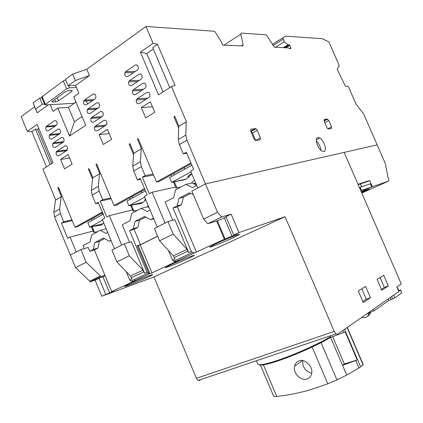 <?xml version="1.0" encoding="UTF-8"?>
<svg xmlns="http://www.w3.org/2000/svg" width="423" height="423" viewBox="0 0 423 423"><rect width="100%" height="100%" fill="white"/><g stroke="black" fill="none" stroke-linecap="round" stroke-linejoin="round"><path stroke-width="0.63" d="M317.847 137.512C314.273 137.745 317.52 148.579 321.914 150.995L323.896 151.503C327.413 151.096 324.092 140.383 319.751 138.02L317.847 137.512M241.48 45.901L243.162 44.827L240.809 34.178L241.284 33.089L265.702 34.781L267.045 35.934L274.411 47.196L288.275 47.894L290.538 48.915L290.844 47.714L289.861 45.446L286.017 47.799M284.446 47.73L289.247 44.79L288.068 44.732L284.298 41.808L283.172 39.202L283.135 37.684L285.842 36.172L322.384 38.699L328.935 41.956L339.214 65.533L337.242 69.346L345.469 86.419L348.256 86.271L356.124 104.322L363.648 113.903L377.163 144.883L205.488 183.926L186.934 140.203L185.84 135.101L186.199 121.93L186.474 121.898L171.452 86.546L175.016 85.515L157.52 44.357L153.084 43.31L145.946 26.501L214.043 31.207L215.101 31.82L221.002 41.396L222.588 45.097L242.691 45.954L243.162 44.827M289.247 44.79L289.861 45.446M323.997 120.756L327.286 119.022L324.219 119.434L324.145 121.142L326.937 127.587L327.994 128.967L331.436 128.592L331.5 126.879L328.734 120.513L324.774 122.596M327.286 119.022L328.734 120.513M250.723 131.156L255.318 128.613L251.024 129.184L250.754 131.236L254.027 138.871L255.238 140.42L260.171 139.934L260.415 137.882L257.184 130.353L252.483 132.944L255.698 140.441L260.415 137.882M255.318 128.613L255.963 128.798L257.184 130.353M169.723 87.656L152.74 47.677L157.52 44.357M171.452 86.546L158.503 94.868L140.41 52.177L153.084 43.31M145.946 26.501L86.757 69.224L89.427 75.58L75.564 85.462L78.847 93.298L73.803 96.835L85.732 125.351L69.515 136.069L57.824 108.045L53.012 111.423L50.2 104.666M48.486 104.761L37.145 112.851L34.649 106.845L21.15 116.589L27.257 131.315L37.108 124.42L53.007 162.691L42.945 169.163L55.73 200M71.936 219.897L63.757 221.826L60.346 213.599L59.632 208.994L61.198 196.727L61.494 196.669L57.787 187.727L58.422 187.336L74.987 227.246L102.308 212.082M92.526 178.961L88.381 169.036L89.063 168.618L92.886 177.766M110.837 197.938L102.72 199.682L99.141 191.106L98.316 186.347L99.553 173.779L99.844 173.726L95.947 164.41L96.64 163.987L114.03 205.573L144.497 188.663M133.583 154.649L129.158 144.121L129.903 143.667L133.917 153.211M153.126 174.075L145.115 175.593L141.345 166.636L140.399 161.708L141.234 148.833L141.52 148.796L137.422 139.072L138.178 138.607L156.468 182.017L190.889 162.908M178.691 128.005L173.927 116.769L174.741 116.272L178.977 126.25M56.312 125.34L48.344 130.781C46.308 131.072 45.473 129.829 45.837 127.053L46.461 126.25L54.408 120.772C56.46 120.449 57.317 121.687 56.968 124.494L56.312 125.34M63.302 142.123L55.265 147.416C53.24 147.69 52.394 146.458 52.722 143.714L53.377 142.874L61.393 137.544C63.434 137.237 64.301 138.464 63.984 141.234L63.302 142.123M111.614 139.289L103.323 144.492L99.183 134.609L107.426 129.322L111.614 139.289M106.041 125.15L97.242 130.839C95.122 131.199 94.202 129.967 94.482 127.138L95.26 126.107L104.037 120.37C106.178 119.973 107.114 121.2 106.855 124.055L106.041 125.15M98.691 107.643L89.972 113.491C87.836 113.872 86.927 112.624 87.249 109.758L87.995 108.764L96.693 102.874C98.845 102.456 99.775 103.693 99.479 106.585L98.691 107.643M139.283 103.656C137.057 104.127 136.058 102.9 136.285 99.976L137.195 98.712L146.797 92.441C149.044 91.934 150.065 93.15 149.864 96.09L148.912 97.433L139.283 103.656M137.311 70.017L127.815 76.5C125.562 77.002 124.579 75.759 124.87 72.767L125.731 71.577L135.207 65.042C137.475 64.502 138.48 65.734 138.215 68.748L137.311 70.017M129.549 80.608L139.067 74.162C141.324 73.634 142.334 74.86 142.096 77.853L141.171 79.143L131.632 85.541C129.39 86.033 128.402 84.796 128.671 81.824L129.549 80.608L139.336 80.375M135.455 94.593C133.219 95.075 132.225 93.843 132.478 90.897L133.372 89.655L142.932 83.299C145.179 82.776 146.199 84.003 145.977 86.964L145.041 88.285L135.455 94.593M154.76 112.206L145.692 117.901L141.335 107.579L150.355 101.795L154.76 112.206M95.022 98.897L86.345 104.83C84.198 105.216 83.299 103.968 83.638 101.076L84.367 100.108L93.023 94.133C95.186 93.71 96.111 94.953 95.794 97.866L95.022 98.897M102.366 116.388L93.605 122.162C91.479 122.533 90.564 121.29 90.86 118.445L91.627 117.43L100.362 111.619C102.509 111.212 103.445 112.444 103.164 115.315L102.366 116.388M66.802 150.525L58.728 155.743C56.708 156.013 55.857 154.781 56.174 152.058L56.841 151.201L64.893 145.94C66.929 145.644 67.796 146.866 67.5 149.615L66.802 150.525M59.802 133.726L51.802 139.093C49.771 139.379 48.931 138.141 49.28 135.381L49.919 134.562L57.898 129.152C59.944 128.835 60.806 130.073 60.473 132.859L59.802 133.726M72.116 164.076L64.508 168.851L60.563 159.365L68.129 154.517L72.116 164.076M186.199 121.93L178.744 126.387L178.3 139.511L179.373 144.587L183.312 153.882L186.337 152.164L193.676 169.47L190.625 171.135L197.768 187.992L205.488 183.926L377.163 144.883L385.385 163.749L387.854 176.788L388.42 178.094C389.023 179.78 389.017 180.811 388.404 181.181L372.362 186.696L369.67 180.505L358.006 184.28L344.163 152.391L401.258 283.965L396.848 286.953L398.836 291.547L337.686 334.096L336.015 333.884L334.212 331.41L285.065 216.703L238.953 232.55L231.122 214.138L221.604 217.004L217.512 212.251L205.488 183.926L191.841 191.117L203.68 219.077L217.512 212.251M93.182 231.043L70.086 237.086L76.267 251.997L70.361 255.106L54.562 216.957L53.864 212.372L55.476 200.153L61.198 196.727M75.564 85.462L68.119 85.684L65.47 79.35L72.624 74.141L86.757 69.224M320.972 150.287C320.486 146.644 318.942 143.54 316.325 140.975M183.312 153.882L186.823 153.316M173.927 116.769L174.916 116.679M191.238 163.722L159.254 181.446L156.468 182.017M141.234 148.833L133.679 153.359L132.764 166.176L133.689 171.072L137.427 179.96L140.182 178.395L147.135 194.934L144.354 196.452L157.213 227.045L165.086 223.043L152.111 192.211L175.614 187.024M137.422 139.072L138.326 138.961M174.477 174.852L173.848 173.361M137.427 179.96L140.584 179.347M129.158 144.121L130.046 144.005M144.825 189.441L116.891 204.917L114.03 205.573M99.553 173.779L92.632 177.919L91.336 190.435L92.14 195.167L95.688 203.68L98.21 202.247L104.814 218.088L102.276 219.474L114.496 248.777L121.692 245.118L109.367 215.598L132.611 209.94M95.947 164.41L96.767 164.283M132.774 197.885L132.172 196.452M95.688 203.68L98.543 203.056M88.381 169.036L89.184 168.904M102.62 212.827L77.911 226.522L74.987 227.246M57.787 187.727L58.527 187.59M94.292 219.135L93.721 217.76M46.498 166.879L31.899 131.68L27.257 131.315M50.237 164.473L35.564 129.131L31.899 131.68M35.564 129.131L37.536 129.295L38.779 128.439M34.649 106.845L33.116 102.895L39.757 98.062L42.02 97.956M44.579 104.095L42.321 104.222L35.659 109.007L37.145 112.851M39.757 98.062L42.321 104.222M76.013 102.117L68.431 107.384L57.824 108.045M68.431 107.384L74.422 121.724L69.515 136.069M74.422 121.724L82.062 116.579M87.55 104.005L85.88 100.029M68.119 85.684L75.299 80.523L89.427 75.58M140.41 52.177L146.77 53.557L153.311 49.02M146.77 53.557L163.056 91.944M109.187 133.515L99.183 134.609M152.47 106.792L141.335 107.579M69.621 158.096L60.563 159.365M70.086 237.086L67.733 238.376L61.425 223.154L63.757 221.826M253.684 129.517L254.984 129.343M72.624 74.141L75.299 80.523M252.483 132.944L250.744 131.215M171.114 174.873L171.743 176.359M152.111 192.211L149.303 193.745L142.334 177.174L145.115 175.593M153.528 175.032L142.334 177.174M129.665 197.842L130.268 199.27M109.367 215.598L106.802 216.999L100.177 201.131L102.72 199.682M111.175 198.747L100.177 201.131M91.41 219.04L91.987 220.409M72.227 220.589L61.425 223.154M51.743 163.505L37.536 129.295M33.116 102.895L35.659 109.007M275.336 47.344L284.298 41.808M288.068 44.732L283.257 47.683M215.566 243.928C224.777 239.624 240.121 233.549 239.756 234.326L233.522 237.636C224.423 241.871 209.448 247.82 209.612 247.111L215.566 243.928M170.379 264.888C179.072 260.822 194.786 254.593 194.384 255.349L189.113 258.152C180.521 262.149 165.155 268.256 165.351 267.569L170.379 264.888M128.967 284.092C137.168 280.253 153.216 273.887 152.788 274.622L148.288 277.002C140.182 280.782 124.462 287.037 124.685 286.376L128.967 284.092M361.411 192.137L369.046 189.25L361.713 192.825M151.947 272.92L149.964 273.713L138.236 245.694L140.23 244.938L151.947 272.92L179.103 260.208M336.015 333.884L198.17 380.451L196.425 378.326L153.961 276.912L101.779 296.237L95.101 280.142L90.009 281.877L89.702 281.147L75.558 267.664L70.361 255.106L80.915 249.549L88.222 247.46L89.803 251.262L93.34 249.422L94.773 242.622L103.498 238.033L109.192 241.184L110.948 240.269M370.474 297.713L365.615 286.445L358.26 290.982L363.214 302.482L370.474 297.713L366.302 299.209L362.791 301.504M381.805 290.263L388.34 285.969L383.714 275.283L377.089 279.365L381.805 290.263M238.953 232.55L233.723 234.977L237.203 233.776L232.047 236.166L224.37 239.233L216.65 221.023L207.762 223.741L203.68 219.077M107.706 232.497L105.956 233.427L100.277 230.308L91.59 234.966L90.168 241.792L82.998 245.594L84.246 248.597M80.915 249.549L86.181 262.249L100.378 275.949L100.685 276.69L90.009 281.877M104.544 238.609L99.352 241.337L97.909 248.095L94.382 249.924L104.909 275.257L100.685 276.69M94.382 249.924L89.803 251.262M75.558 267.664L86.181 262.249M198.17 380.451L200.021 380.51M361.808 193.047L388.404 181.181M358.149 184.624L366.831 181.805L369.67 180.505M372.362 186.696L363.41 190.657M361.697 186.707L360.465 183.873M360.343 183.91L361.575 186.749M363.299 190.71L361.274 191.815M101.779 296.237L113.66 291.087L111.688 291.558L135.085 280.692L133.15 281.401L130.95 281.099L129.776 280.121L132.071 279.048L130.485 276.013L116.859 261.911L129.316 255.767L142.99 270.117L143.725 271.883L131.209 277.758M153.961 276.912L285.065 216.703M224.37 239.233L194.617 252.843L192.476 252.431L191.291 251.357L188.706 252.568L187.817 251.188L174.139 257.607L175.022 258.966L172.515 260.134L173.7 261.181L174.371 261.509L176.724 261.155L179.141 260.293M116.859 261.911L111.931 250.083L124.309 243.785L131.41 241.681L144.592 273.195L146.955 272.089L148.135 273.094L149.964 273.713M221.604 217.004L207.762 223.741M216.65 221.023L226.168 217.184M233.723 234.977L225.94 216.65L231.122 214.138M361.808 288.793L366.302 299.209M380.039 277.546L384.317 287.429L388.34 285.969M384.317 287.429L381.403 289.332M190.673 193.38L183.371 197.213L181.478 204.753L177.348 206.895L196.462 252.187M196.653 185.364L192.497 187.563L185.898 184.365L175.524 189.932L173.652 197.552L165.113 202.078L172.769 220.235M174.139 257.607L173.377 255.788L159.598 240.824L154.411 228.473L167.952 221.583L174.831 219.659L188.706 252.568M150.07 210.046L147.267 211.537L141.155 208.375L131.68 213.456L130.051 220.658L122.242 224.798L129.533 242.236M97.909 248.095L93.34 249.422M104.909 275.257L111.688 291.558M135.016 280.528L134.556 279.423M100.378 275.949L89.702 281.147M95.101 280.142L105.153 275.833M105.776 294.382L99.067 278.218M144.592 273.195L143.725 271.883M157.668 236.235L140.23 244.938M370.453 312.581C370.13 314.342 369.179 315.532 367.603 316.15M217.417 220.79L225.126 238.969M177.348 206.895L173.012 208.016L191.291 251.357M173.012 208.016L177.158 205.858L181.478 204.753M177.158 205.858L179.045 198.265L183.371 197.213M179.045 198.265L189.456 192.782L193.353 194.691M196.573 185.179L192.074 183.006L185.898 184.365M146.955 272.089L129.591 230.583L133.377 228.61L135.027 221.435L144.534 216.428L150.662 219.627L153.48 218.168M168.433 250.416L172.515 260.134M167.952 221.583L173.224 234.104L187.04 249.348L187.817 251.188M159.598 240.824L173.224 234.104M141.155 208.375L147.553 206.81L149.028 207.571M124.309 243.785L129.316 255.767M126.223 271.603L129.776 280.121M100.277 230.308L106.147 228.758M94.773 242.622L99.352 241.337M109.192 241.184L111.101 240.639M109.636 292.954L102.958 276.896M142.99 270.117L130.485 276.013M157.631 236.145L140.499 244.7L137.221 245.705L138.236 245.694M187.04 249.348L173.377 255.788M232.047 236.166L224.359 218.062M368.639 313.232L368.592 313.818C368.285 315.643 367.312 316.864 365.684 317.488L361.633 317.435M153.75 218.802L150.662 219.627M145.66 217.015L139.495 220.256L135.027 221.435M139.495 220.256L137.845 227.384L133.377 228.61M137.845 227.384L134.065 229.34L129.591 230.583M148.811 273.401L137.221 245.705M140.499 244.7L134.065 229.34M398.741 290.49L400.581 289.956L401.728 293.017L394.844 297.882L388.89 300.436L374.075 310.831L366.725 313.892M398.73 291.294L400.459 290.088L401.728 293.017M398.487 290.738L398.767 290.543L397.498 287.624L397.186 287.74M397.223 287.814L397.498 287.624M347.267 327.434L363.241 364.637L358.931 368.026L346.738 375.074L336.957 379.896L327.788 383.814L311.365 389.461C299.838 392.851 288.306 395.177 276.764 396.43L263.402 364.853M299.183 360.83C305.195 358.503 313.247 366.551 311.677 373.409C311.069 376.285 309.483 378.157 306.924 379.024C300.758 381.245 292.869 373.012 294.572 366.233C295.196 363.51 296.735 361.707 299.183 360.83M256.444 360.766L257.834 364.055C258.511 365.35 263.138 364.748 271.714 362.241C287.265 357.71 314.215 346.162 328.195 338.046L330.537 336.671L330.189 335.851M330.537 336.671L330.167 337.586L327.989 338.865L328.195 338.046M343.703 332.541L345.173 331.875L357.224 359.952L342.567 365.329L330.622 337.422L343.703 332.541L342.836 330.516M258.929 364.658C260.082 365.62 264.592 364.954 272.449 362.659C287.756 358.212 314.236 346.865 327.989 338.865M260.457 365.081L273.48 395.87C273.776 396.425 274.871 396.61 276.764 396.43M302.757 360.597C302.429 367.18 305.417 371.394 311.709 373.229M355.754 360.629L358.931 368.026M327.788 383.814L312.095 347.04M357.224 359.952L344.333 363.939L332.663 336.687M344.333 363.939L342.567 365.329L346.738 375.074M361.247 191.756L371.706 186.918L370.358 183.82L359.423 187.548M360.089 187.246L361.475 190.435L360.803 190.736M371.706 186.918L361.475 190.435M189.055 176.682L187.907 176.534C187.828 176.047 189.102 175.117 191.73 173.747M190.947 171.897L171.643 182.44L173.509 182.043M171.643 182.44L169.581 177.554L191.878 165.24M145.48 200.037L144.788 199.878L145.449 199.048M144.661 197.176L128.904 205.784L130.691 205.361M128.904 205.784L126.942 201.105L145.433 190.889M102.567 220.172L89.692 227.204L91.4 226.765M89.692 227.204L87.82 222.71L103.201 214.218M186.332 179.141L173.43 181.864L176.01 187.965L176.909 187.828L174.324 181.71L173.43 181.864M174.324 181.71L184.729 179.786M191.793 173.901L187.648 178.109L184.444 179.844M180.706 187.151L176.909 187.828M194.432 180.124L191.413 183.154M103.572 223.524L91.363 226.665L93.7 232.285L94.361 232.232L92.018 226.606L91.363 226.665M92.018 226.606L101.435 225.057M103.841 223.233L100.611 225.269M97.586 231.751L94.361 232.232M143.376 202.21L130.633 205.224L133.086 211.077L133.858 210.987L131.4 205.129L130.633 205.224M131.4 205.129L141.324 203.4M145.75 199.762L143.635 201.956L140.706 203.542M137.348 210.416L133.858 210.987M148.246 205.705L147.056 206.932M195.801 183.355L194.3 184.084M65.724 79.963L63.291 80.936L41.634 97.026L44.843 104.735L45.573 104.93L74.321 103.291M76.452 87.577L69.525 87.804L66.596 88.835L44.843 104.735M52.352 101.123L65.65 91.632L68.552 90.607L72.312 90.696L71.815 91.394L58.554 100.801L55.709 101.811L52.605 101.975L51.892 101.779L52.352 101.123M240.809 34.178L223.931 45.155M178.3 139.511L185.84 135.101M186.934 140.203L179.373 144.587M272.338 44.399L283.135 37.684M327.783 128.809L331.5 126.879M251.024 129.184L250.675 129.38M46.461 126.25L56.248 125.382M55.741 120.661L54.408 120.772M53.377 142.874L63.741 141.689M62.625 137.406L61.393 137.544M95.26 126.107L106.162 125.065M105.47 120.248L104.037 120.37M87.995 108.764L98.014 108.092M98.242 102.778L96.693 102.874M148.558 92.362L146.797 92.441M137.195 98.712L147.839 98.125M125.731 71.577L135.149 71.492M137.158 65.047L135.207 65.042M140.954 74.141L139.067 74.162M144.756 83.246L142.932 83.299M133.372 89.655L143.566 89.253M84.367 100.108L94.001 99.595M94.63 94.065L93.023 94.133M91.627 117.43L102.075 116.584M101.853 111.508L100.362 111.619M56.841 151.201L67.389 149.853M66.073 145.798L64.893 145.94M49.919 134.562L60.04 133.531M59.183 129.031L57.898 129.152M60.346 213.599L54.562 216.957M289.581 48.481L290.844 47.714M273.025 45.499L283.172 39.202M141.345 166.636L133.689 171.072M132.764 166.176L140.399 161.708M99.141 191.106L92.14 195.167M91.336 190.435L98.316 186.347M53.864 212.372L59.632 208.994M149.504 273.803L133.15 281.401M194.617 252.843L176.724 261.155M196.425 378.326L334.212 331.41M369.126 312.222L369.438 312.951M374.075 310.831L373.393 309.25M388.235 298.924L388.89 300.436M390.265 297.512L391.095 299.431M391.635 296.56L392.644 298.887M394.844 297.882L393.66 295.148M330.622 337.422L330.167 337.586M347.066 327.571L363.066 364.827M360.634 366.847L344.534 329.332M336.957 379.896L321.036 342.635M193.343 183.619L195.696 183.101M148.51 207.302L148.88 207.212M63.291 80.936L66.596 88.835M45.293 104.09L42.078 96.37M69.525 87.804L68.632 85.668M71.445 90.501L71.815 91.394M58.554 100.801L57.232 97.639M52.278 101.182L52.605 101.975M55.709 101.811L54.72 99.437M316.325 139.78L319.751 138.02M55.011 126.228L45.837 127.053M62.615 142.572L52.722 143.714M104.46 126.176L94.482 127.138M96.481 109.123L87.249 109.758M145.824 99.431L136.285 99.976M133.419 72.671L124.87 72.767M137.517 81.597L128.671 81.824M141.652 90.517L132.478 90.897M92.542 100.595L83.638 101.076M100.452 117.652L90.86 118.445M66.48 150.731L56.174 152.058M58.797 134.403L49.28 135.381M324.092 121.02L327.677 119.133M251.267 131.4L255.963 128.798M289.38 44.833L284.631 47.741M148.135 273.094L130.95 281.099M192.476 252.431L173.7 261.181M368.592 313.818L370.252 312.655M272.449 362.659L271.714 362.241M294.572 366.233L302.641 360.581M188.293 177.454L187.907 176.534M184.782 169.158L184.148 167.651M145.047 200.491L144.788 199.878M141.842 192.872L141.234 191.429M102.392 214.662L101.816 213.277"/></g></svg>
